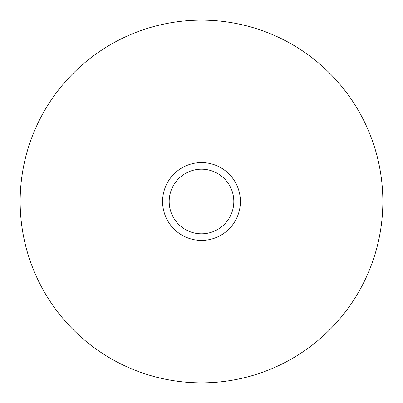 <?xml version="1.0" encoding="UTF-8"?>
<svg xmlns="http://www.w3.org/2000/svg" width="403" height="403" viewBox="0 0 403 403"><rect width="100%" height="100%" fill="white"/><g stroke="black" fill="none" stroke-linecap="round" stroke-linejoin="round"><path stroke-width="0.6" d="M382.85 201.5A181.35 181.35 0 0 0 201.5 20.15A181.35 181.35 0 0 0 20.15 201.5A181.35 181.35 0 0 0 201.5 382.85A181.35 181.35 0 0 0 382.85 201.5M240.41 201.5A38.91 38.91 0 0 0 201.5 162.59A38.91 38.91 0 0 0 162.59 201.5A38.91 38.91 0 0 0 201.5 240.41A38.91 38.91 0 0 0 240.41 201.5M233.816 201.5A32.316 32.316 0 0 1 201.5 233.816A32.316 32.316 0 0 1 169.184 201.5A32.316 32.316 0 0 1 201.5 169.184A32.316 32.316 0 0 1 233.816 201.5"/></g></svg>
